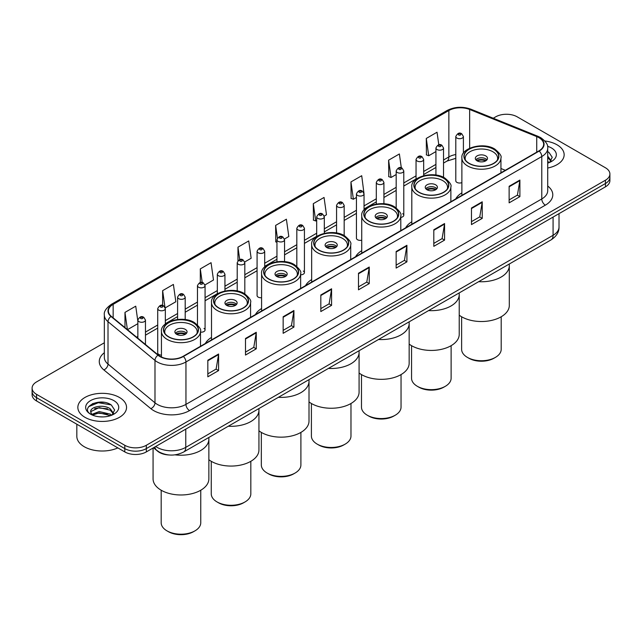<?xml version="1.0" encoding="UTF-8"?>
<svg xmlns="http://www.w3.org/2000/svg" width="642" height="642" viewBox="0 0 642 642"><rect width="100%" height="100%" fill="white"/><g stroke="black" fill="none" stroke-linecap="round" stroke-linejoin="round"><path stroke-width="0.96" d="M211.507 337.403A26.884 15.52 0 0 0 205.36 343.47M261.583 308.497A26.884 15.52 0 0 0 255.436 314.564M311.659 279.583A26.884 15.52 0 0 0 305.512 285.65M361.727 250.677A26.884 15.52 0 0 0 355.58 256.744M411.803 221.771A26.884 15.52 0 0 0 405.656 227.838M461.879 192.857A26.884 15.52 0 0 0 455.732 198.924M364.046 209.966L364.046 193.876A3.804 2.199 180 0 1 361.695 195.906A3.804 2.199 180 0 1 357.554 195.425A3.804 2.199 180 0 1 356.438 193.876L356.438 238.19A3.804 2.199 0 0 0 357.554 239.747A3.804 2.199 0 0 0 361.727 240.212M264.689 266.952L264.689 251.239A3.804 2.199 180 0 1 262.337 253.269A3.804 2.199 180 0 1 258.196 252.796A3.804 2.199 180 0 1 257.081 251.239L257.081 295.553A3.804 2.199 0 0 0 258.196 297.11A3.804 2.199 0 0 0 261.583 297.711M165.331 324.074L165.331 308.601A3.804 2.199 180 0 1 162.98 310.632A3.804 2.199 180 0 1 158.839 310.158A3.804 2.199 180 0 1 157.723 308.601L157.723 352.923A3.804 2.199 0 0 0 158.839 354.472A3.804 2.199 0 0 0 161.439 355.114M463.404 153.181L463.404 136.513A3.804 2.199 180 0 1 461.052 138.544A3.804 2.199 180 0 1 456.911 138.062A3.804 2.199 180 0 1 455.796 136.513L455.796 180.827A3.804 2.199 0 0 0 456.911 182.384A3.804 2.199 0 0 0 461.879 182.585M501.739 172.361L500.937 172.04M400.793 217.397A3.804 2.199 0 0 0 403.786 215.247A3.804 2.199 0 0 0 402.67 213.698M300.641 274.808A3.804 2.199 0 0 0 304.428 272.609A3.804 2.199 0 0 0 303.313 271.06M200.497 332.123A3.804 2.199 0 0 0 205.071 329.972A3.804 2.199 0 0 0 203.955 328.423M169.111 454.977A15.215 8.787 180 0 1 157.707 451.254L153.486 447.771M104.229 402.357A20.287 11.716 0 0 0 92.352 403.77M104.341 342.78L36.554 381.91A15.215 8.787 0 0 0 32.1 388.121L32.1 394.75A15.215 8.787 0 0 0 36.554 400.961L124.797 451.912A15.215 8.787 0 0 0 146.32 451.912L605.446 186.838A15.215 8.787 0 0 0 609.9 180.619L609.9 177.304A15.215 8.787 0 0 1 605.446 183.524A15.215 8.787 0 0 0 609.9 177.304L609.9 173.998A15.215 8.787 0 0 0 605.446 167.779L517.203 116.836A15.215 8.787 0 0 0 495.68 116.836L493.257 118.24M32.1 388.121A15.215 8.787 0 0 0 36.554 394.34L124.797 445.283A15.215 8.787 0 0 0 146.32 445.283L146.32 448.597L605.446 183.524L146.32 448.597A15.215 8.787 0 0 1 124.797 448.597A15.215 8.787 0 0 0 146.32 448.597L146.32 451.912M36.554 394.34L36.554 397.655L124.797 448.597L36.554 397.655A15.215 8.787 0 0 1 32.1 391.435A15.215 8.787 0 0 0 36.554 397.655L36.554 400.961M557.023 144.795A24.348 14.06 0 0 0 544.857 140.983A24.348 14.06 0 0 1 557.023 144.795A24.348 14.06 0 0 1 564.149 154.738A24.348 14.06 0 0 0 557.023 144.795M119.412 397.446A24.348 14.06 0 0 0 92.881 394.397A24.348 14.06 0 0 0 77.851 407.381A24.348 14.06 0 0 0 84.977 417.324A24.348 14.06 0 0 0 111.515 420.374A24.348 14.06 0 0 0 126.546 407.381A24.348 14.06 0 0 0 119.412 397.446A24.348 14.06 0 0 0 92.881 394.397A24.348 14.06 0 0 0 77.851 407.381A24.348 14.06 0 0 0 84.977 417.324A24.348 14.06 0 0 0 111.515 420.374A24.348 14.06 0 0 0 126.546 407.381A24.348 14.06 0 0 0 119.412 397.446M538.903 137.653A16.235 9.373 180 0 1 543.662 144.273A16.235 9.373 180 0 1 538.903 150.902L183.082 356.334A16.235 9.373 180 0 1 158.309 355.082L111.331 316.354A16.235 9.373 180 0 1 108.394 310.977A16.235 9.373 180 0 1 113.153 304.348L448.862 110.528A16.235 9.373 180 0 1 469.647 109.477L536.736 136.602A16.235 9.373 180 0 1 538.903 137.653M539.192 137.484A16.636 9.606 0 0 0 536.969 136.409L469.88 109.284A16.636 9.606 0 0 0 448.573 110.36L112.864 304.18A16.636 9.606 0 0 0 111.002 316.482L157.972 355.219A16.636 9.606 0 0 0 183.371 356.503L539.192 151.071A16.636 9.606 0 0 0 539.192 137.484M207.831 360.226L207.831 376.798L218.593 370.586L218.593 354.015L207.831 360.226M207.831 373.861L216.121 369.07L218.553 354.569A4.061 2.343 -120 0 0 218.593 354.015M216.049 369.118L218.593 370.586M245.493 338.486L245.493 355.05L256.254 348.839L256.254 332.275L245.493 338.486M245.493 352.113L253.783 347.33L256.214 332.821A4.061 2.343 -120 0 0 256.254 332.275M253.71 347.37L256.254 348.839M283.154 316.739L283.154 333.31L293.916 327.099L293.916 310.527L283.154 316.739M283.154 330.365L291.444 325.582L293.875 311.081A4.061 2.343 -120 0 0 293.916 310.527M291.372 325.622L293.916 327.099M320.823 294.999L320.823 311.563L331.585 305.351L331.585 288.788L320.823 294.999M320.823 308.625L329.105 303.843L331.537 289.333A4.061 2.343 -120 0 0 331.585 288.788M329.033 303.883L331.585 305.351M509.13 186.276L509.13 202.84L519.892 196.629L519.892 180.065L509.13 186.276M509.13 199.903L517.42 195.12L519.851 180.611A4.061 2.343 -120 0 0 519.892 180.065M517.348 195.16L519.892 196.629M471.469 208.016L471.469 224.588L482.23 218.376L482.23 201.805L471.469 208.016M471.469 221.65L479.759 216.86L482.19 202.358A4.061 2.343 -120 0 0 482.23 201.805M479.686 216.908L482.23 218.376M433.807 229.764L433.807 246.327L444.569 240.116L444.569 223.552L433.807 229.764M433.807 243.39L442.097 238.607L444.529 224.098A4.061 2.343 -120 0 0 444.569 223.552M442.025 238.647L444.569 240.116M396.146 251.512L396.146 268.075L406.908 261.864L406.908 245.292L396.146 251.512M396.146 265.138L404.436 260.347L406.859 245.846A4.061 2.343 -120 0 0 406.908 245.292M404.364 260.395L406.908 261.864M358.485 273.251L358.485 289.823L369.246 283.603L369.246 267.04L358.485 273.251M358.485 286.878L366.775 282.095L369.198 267.594A4.061 2.343 -120 0 0 369.246 267.04M366.702 282.135L369.246 283.603M547.714 168.027A24.348 14.06 0 0 0 564.149 154.738A24.348 14.06 0 0 1 547.714 168.027M146.32 445.283L605.446 180.209A15.215 8.787 0 0 0 609.9 173.998M204.983 284.912L213.489 280L211.058 262.69L200.304 268.902L200.304 282.488M165.235 307.863L175.828 301.748L173.396 284.438L162.635 290.649L162.635 305.472M137.853 321.241L135.735 306.178L124.973 312.389L124.973 327.597M324.21 216.081L326.481 214.765L324.05 197.455L313.288 203.674L313.465 220.134M363.95 193.13L361.711 175.715L350.949 181.927L351.126 198.394M401.322 167.859L399.372 153.968L388.611 160.179L388.787 176.646M438.799 144.811L437.033 132.228L426.28 138.439L426.448 154.907M244.722 261.968L251.15 258.261L248.727 240.943L237.965 247.162L237.965 260.716M284.462 239.025L288.812 236.513L286.388 219.203L275.627 225.414L275.795 241.882M276.951 242.315L275.627 241.817M275.627 225.414L277.416 238.166M313.288 203.674L315.72 220.984L316.691 220.415M315.72 220.984L313.288 220.07M350.949 181.927L353.381 199.237L356.438 197.471M353.381 199.237L350.949 198.33M388.611 160.179L391.042 177.489L396.178 174.528M391.042 177.489L388.611 176.582M426.28 138.439L428.704 155.749L435.926 151.584M428.704 155.749L426.28 154.842M237.965 247.162L239.715 259.625M200.304 268.902L202.206 282.48M162.635 290.649L164.954 307.149M127.477 329.659L137.853 323.672M124.973 312.389L127.389 329.587M547.714 161.367L549.255 162.57M547.714 162.683L548.156 162.98M547.714 156.11L551.205 160.789M547.714 157.426L550.948 161.126M547.714 163.116A16.54 9.55 0 0 0 551.494 161.487A16.54 9.55 0 0 0 551.494 147.981A16.54 9.55 0 0 0 547.53 146.296M549.64 162.41L552.232 157.322L548.958 152.387M547.714 151.769L548.733 152.234M478.667 281.686A27.903 16.106 0 0 0 509.307 265.652A27.903 16.106 180 0 1 501.137 277.047A27.903 16.106 180 0 1 478.667 281.686M493.602 149.265A17.246 9.959 0 0 0 474.807 147.106A17.246 9.959 0 0 0 464.158 156.311A17.246 9.959 0 0 0 469.214 163.349A17.246 9.959 0 0 0 488.008 165.508A17.246 9.959 0 0 0 498.657 156.311A17.246 9.959 0 0 0 493.602 149.265M465.442 160.075A16.235 9.373 180 0 1 465.177 158.381A16.235 9.373 180 0 1 475.192 149.722A16.235 9.373 180 0 1 492.887 151.753A16.235 9.373 180 0 1 497.638 158.381A16.235 9.373 180 0 1 497.373 160.075M485.713 155.894A6.091 3.515 0 0 0 479.076 155.131A6.091 3.515 0 0 0 475.321 158.381A6.091 3.515 0 0 0 477.102 160.861A6.091 3.515 0 0 0 483.739 161.624A6.091 3.515 0 0 0 487.495 158.381A6.091 3.515 0 0 0 485.713 155.894M486.949 159.826A6.091 3.515 0 0 0 485.713 158.791A6.091 3.515 0 0 0 475.858 159.826M476.492 160.452A8.113 4.687 180 0 1 485.97 160.299L485.97 160.709M477.158 160.893A7.102 4.101 180 0 1 485.24 160.725L485.97 160.299M485.119 161.166L485.24 160.725M459.231 315.19A27.903 16.106 -0 0 0 501.137 316.803A27.903 16.106 -0 0 0 509.307 305.415L509.307 263.99M461.622 316.771L461.622 349.32A19.782 11.42 -0 0 0 467.416 357.393A19.782 11.42 -0 0 0 495.399 357.393L495.399 357.393A19.782 11.42 -0 0 0 501.193 349.32L501.193 316.771M467.416 357.393L468.853 358.22A17.751 10.248 -0 0 0 493.963 358.22L495.399 357.393L493.963 358.22M428.591 310.592A27.903 16.106 0 0 0 459.231 294.566A27.903 16.106 180 0 1 451.061 305.953A27.903 16.106 180 0 1 428.591 310.592M443.526 178.179A17.246 9.959 0 0 0 424.731 176.02A17.246 9.959 0 0 0 414.09 185.217A17.246 9.959 0 0 0 419.138 192.263A17.246 9.959 0 0 0 437.932 194.422A17.246 9.959 0 0 0 448.581 185.217A17.246 9.959 0 0 0 443.526 178.179M415.366 188.989A16.235 9.373 180 0 1 415.101 187.287A16.235 9.373 180 0 1 425.124 178.628A16.235 9.373 180 0 1 442.811 180.659A16.235 9.373 180 0 1 447.562 187.287A16.235 9.373 180 0 1 447.297 188.989M435.637 184.808A6.091 3.515 0 0 0 429 184.045A6.091 3.515 0 0 0 425.245 187.287A6.091 3.515 0 0 0 427.026 189.775A6.091 3.515 0 0 0 433.663 190.538A6.091 3.515 0 0 0 437.419 187.287A6.091 3.515 0 0 0 435.637 184.808M436.881 188.74A6.091 3.515 0 0 0 435.637 187.705A6.091 3.515 0 0 0 425.79 188.74M426.416 189.358A8.113 4.687 180 0 1 435.894 189.213L435.894 189.615M427.082 189.807A7.102 4.101 180 0 1 435.164 189.631L435.894 189.213M435.043 190.072L435.164 189.631M409.163 344.104A27.903 16.106 -0 0 0 451.061 345.717A27.903 16.106 -0 0 0 459.231 334.322L459.231 292.904M411.554 345.685L411.554 378.226A19.782 11.42 -0 0 0 417.348 386.307A19.782 11.42 -0 0 0 445.323 386.307L445.323 386.307A19.782 11.42 -0 0 0 451.117 378.226L451.117 345.685M417.348 386.307L418.777 387.134A17.751 10.248 -0 0 0 443.887 387.134L445.323 386.307L443.887 387.134M378.523 339.506A27.903 16.106 0 0 0 409.163 323.472A27.903 16.106 180 0 1 400.985 334.859A27.903 16.106 180 0 1 378.523 339.506M393.458 207.085A17.246 9.959 0 0 0 374.663 204.926A17.246 9.959 0 0 0 364.014 214.131A17.246 9.959 0 0 0 369.062 221.169A17.246 9.959 0 0 0 387.864 223.328A17.246 9.959 0 0 0 398.505 214.131A17.246 9.959 0 0 0 393.458 207.085M365.298 217.895A16.235 9.373 180 0 1 365.025 216.202A16.235 9.373 180 0 1 375.048 207.543A16.235 9.373 180 0 1 392.735 209.573A16.235 9.373 180 0 1 397.494 216.202A16.235 9.373 180 0 1 397.221 217.895M385.561 213.714A6.091 3.515 0 0 0 378.932 212.951A6.091 3.515 0 0 0 375.177 216.202A6.091 3.515 0 0 0 376.958 218.681A6.091 3.515 0 0 0 383.587 219.444A6.091 3.515 0 0 0 387.351 216.202A6.091 3.515 0 0 0 385.561 213.714M386.805 217.646A6.091 3.515 0 0 0 385.561 216.611A6.091 3.515 0 0 0 375.714 217.646M376.34 218.272A8.113 4.687 180 0 1 385.818 218.12L385.818 218.529M377.006 218.713A7.102 4.101 180 0 1 385.088 218.545L385.818 218.12M384.967 218.986L385.088 218.545M359.087 373.01A27.903 16.106 -0 0 0 400.985 374.623A27.903 16.106 -0 0 0 409.163 363.236L409.163 321.811M361.478 374.591L361.478 407.14A19.782 11.42 -0 0 0 367.272 415.213A19.782 11.42 -0 0 0 395.247 415.213L395.247 415.213A19.782 11.42 -0 0 0 401.041 407.14L401.041 374.591M367.272 415.213L368.709 416.04A17.751 10.248 -0 0 0 393.811 416.04L395.247 415.213L393.811 416.04M328.447 368.412A27.903 16.106 0 0 0 359.087 352.386A27.903 16.106 180 0 1 350.917 363.773A27.903 16.106 180 0 1 328.447 368.412M343.382 235.999A17.246 9.959 0 0 0 324.587 233.84A17.246 9.959 0 0 0 313.938 243.037A17.246 9.959 0 0 0 318.994 250.075A17.246 9.959 0 0 0 337.788 252.234A17.246 9.959 0 0 0 348.437 243.037A17.246 9.959 0 0 0 343.382 235.999M315.222 246.809A16.235 9.373 180 0 1 314.957 245.108A16.235 9.373 180 0 1 324.972 236.449A16.235 9.373 180 0 1 342.668 238.479A16.235 9.373 180 0 1 347.418 245.108A16.235 9.373 180 0 1 347.153 246.809M335.493 242.62A6.091 3.515 0 0 0 328.856 241.865A6.091 3.515 0 0 0 325.101 245.108A6.091 3.515 0 0 0 326.882 247.595A6.091 3.515 0 0 0 333.519 248.358A6.091 3.515 0 0 0 337.275 245.108A6.091 3.515 0 0 0 335.493 242.62M336.729 246.56A6.091 3.515 0 0 0 335.493 245.525A6.091 3.515 0 0 0 325.638 246.56M326.272 247.178A8.113 4.687 180 0 1 335.75 247.034L335.75 247.435M326.938 247.619A7.102 4.101 180 0 1 335.02 247.451L335.75 247.034M334.899 247.892L335.02 247.451M309.011 401.916A27.903 16.106 -0 0 0 350.917 403.537A27.903 16.106 -0 0 0 359.087 392.142L359.087 350.725M311.402 403.505L311.402 436.046A19.782 11.42 -0 0 0 317.196 444.128A19.782 11.42 -0 0 0 345.179 444.128L345.179 444.128A19.782 11.42 -0 0 0 350.973 436.046L350.973 403.505M317.196 444.128L318.633 444.954A17.751 10.248 -0 0 0 343.743 444.954L345.179 444.128L343.743 444.954M278.371 397.318A27.903 16.106 0 0 0 309.011 381.292A27.903 16.106 180 0 1 300.841 392.679A27.903 16.106 180 0 1 278.371 397.318M293.306 264.905A17.246 9.959 0 0 0 274.511 262.747A17.246 9.959 0 0 0 263.87 271.951A17.246 9.959 0 0 0 268.918 278.989A17.246 9.959 0 0 0 287.712 281.148A17.246 9.959 0 0 0 298.361 271.951A17.246 9.959 0 0 0 293.306 264.905M265.146 275.715A16.235 9.373 180 0 1 264.881 274.022A16.235 9.373 180 0 1 274.904 265.363A16.235 9.373 180 0 1 292.591 267.393A16.235 9.373 180 0 1 297.342 274.022A16.235 9.373 180 0 1 297.077 275.715M285.417 271.534A6.091 3.515 0 0 0 278.78 270.772A6.091 3.515 0 0 0 275.025 274.022A6.091 3.515 0 0 0 276.806 276.501A6.091 3.515 0 0 0 283.443 277.264A6.091 3.515 0 0 0 287.199 274.022A6.091 3.515 0 0 0 285.417 271.534M286.661 275.466A6.091 3.515 0 0 0 285.417 274.431A6.091 3.515 0 0 0 275.57 275.466M276.196 276.092A8.113 4.687 180 0 1 285.674 275.94L285.674 276.349M276.863 276.533A7.102 4.101 180 0 1 284.944 276.365L285.674 275.94M284.823 276.806L284.944 276.365M258.943 430.83A27.903 16.106 -0 0 0 300.841 432.443A27.903 16.106 -0 0 0 309.011 421.056L309.011 379.631M261.326 432.411L261.326 464.96A19.782 11.42 -0 0 0 267.128 473.034A19.782 11.42 -0 0 0 295.103 473.034L295.103 473.034A19.782 11.42 -0 0 0 300.897 464.96L300.897 432.411M267.128 473.034L268.557 473.86A17.751 10.248 -0 0 0 293.667 473.86L295.103 473.034L293.667 473.86M228.303 426.232A27.903 16.106 0 0 0 258.943 410.198A27.903 16.106 180 0 1 250.765 421.593A27.903 16.106 180 0 1 228.303 426.232M243.238 293.819A17.246 9.959 0 0 0 224.443 291.661A17.246 9.959 0 0 0 213.794 300.857A17.246 9.959 0 0 0 218.842 307.895A17.246 9.959 0 0 0 237.636 310.054A17.246 9.959 0 0 0 248.285 300.857A17.246 9.959 0 0 0 243.238 293.819M215.078 304.629A16.235 9.373 180 0 1 214.805 302.928A16.235 9.373 180 0 1 224.828 294.269A16.235 9.373 180 0 1 242.515 296.299A16.235 9.373 180 0 1 247.274 302.928A16.235 9.373 180 0 1 247.001 304.629M235.341 300.44A6.091 3.515 0 0 0 228.713 299.678A6.091 3.515 0 0 0 224.957 302.928A6.091 3.515 0 0 0 226.738 305.415A6.091 3.515 0 0 0 233.367 306.178A6.091 3.515 0 0 0 237.131 302.928A6.091 3.515 0 0 0 235.341 300.44M236.585 304.38A6.091 3.515 0 0 0 235.341 303.345A6.091 3.515 0 0 0 225.494 304.38M226.12 304.998A8.113 4.687 180 0 1 235.598 304.854L235.598 305.255M226.787 305.44A7.102 4.101 180 0 1 234.868 305.271L235.598 304.854M234.747 305.712L234.868 305.271M208.867 459.736A27.903 16.106 -0 0 0 250.765 461.349A27.903 16.106 -0 0 0 258.943 449.962L258.943 408.545M211.258 461.317L211.258 493.867A19.782 11.42 -0 0 0 217.052 501.94A19.782 11.42 -0 0 0 245.027 501.94L245.027 501.94A19.782 11.42 -0 0 0 250.821 493.867L250.821 461.317M217.052 501.94L218.489 502.774A17.751 10.248 -0 0 0 243.591 502.774L245.027 501.94L243.591 502.774M174.969 454.841A27.903 16.106 0 0 0 208.867 439.112A27.903 16.106 180 0 1 200.697 450.499A27.903 16.106 180 0 1 174.969 454.841M193.162 322.725A17.246 9.959 0 0 0 174.367 320.567A17.246 9.959 0 0 0 163.718 329.763A17.246 9.959 0 0 0 168.774 336.809A17.246 9.959 0 0 0 187.568 338.968A17.246 9.959 0 0 0 198.218 329.763A17.246 9.959 0 0 0 193.162 322.725M165.002 333.535A16.235 9.373 180 0 1 164.737 331.834A16.235 9.373 180 0 1 174.752 323.183A16.235 9.373 180 0 1 192.448 325.213A16.235 9.373 180 0 1 197.198 331.834A16.235 9.373 180 0 1 196.934 333.535M185.273 329.354A6.091 3.515 0 0 0 178.636 328.592A6.091 3.515 0 0 0 174.881 331.834A6.091 3.515 0 0 0 176.662 334.322A6.091 3.515 0 0 0 183.299 335.084A6.091 3.515 0 0 0 187.055 331.834A6.091 3.515 0 0 0 185.273 329.354M186.509 333.286A6.091 3.515 0 0 0 185.273 332.251A6.091 3.515 0 0 0 175.418 333.286M176.052 333.912A8.113 4.687 180 0 1 185.53 333.76L185.53 334.161M176.71 334.354A7.102 4.101 180 0 1 184.792 334.185L185.53 333.76M184.679 334.626L184.792 334.185M153.069 448.012L153.069 478.876A27.903 16.106 -0 0 0 170.29 493.754A27.903 16.106 -0 0 0 200.697 490.263A27.903 16.106 -0 0 0 208.867 478.876L208.867 437.451M161.182 490.231L161.182 522.773A19.782 11.42 -0 0 0 166.976 530.854A19.782 11.42 -0 0 0 194.959 530.854L194.959 530.854A19.782 11.42 -0 0 0 200.753 522.773L200.753 490.231M166.976 530.854L168.413 531.68A17.751 10.248 -0 0 0 193.523 531.68L194.959 530.854L193.523 531.68M76.831 424.218L76.831 436.375A25.367 14.646 0 0 0 84.263 446.728A25.367 14.646 0 0 0 117.847 447.899M99.43 416.794L103.29 416.915M91.846 414.371L99.229 411.554L110.304 414.146L111.652 415.222M92.52 415.077L99.229 412.87L110.552 415.623M91.958 414.884L90.771 412.108A11.468 6.621 0 0 0 92.625 415.173M113.602 413.432L110.304 408.882C103.426 403.746 89.262 406.916 90.771 412.108L90.731 411.602M90.803 412.268L91.124 411.418L99.229 407.606L110.304 410.198L113.337 413.777M112.037 415.061L114.629 409.973L111.355 405.03C99.751 396.692 79.126 407.686 91.036 414.419L91.621 414.78M113.891 400.632A16.54 9.55 0 0 0 90.506 400.632A16.54 9.55 0 0 0 90.506 414.138A16.54 9.55 0 0 0 113.891 414.138A16.54 9.55 0 0 0 113.891 400.632M88.612 406.691L98.33 402.703L111.13 404.885M94.679 408.625L98.33 407.967L107.463 408.753M94.679 413.889L98.33 413.223L107.463 414.01M155.717 446.479A20.287 11.716 0 0 0 157.081 447.354A20.287 11.716 0 0 0 185.771 447.354L553.075 235.293A20.287 11.716 0 0 0 559.013 227.011C559.166 232.043 556.486 236.352 550.972 239.939L183.668 452A10.144 5.858 60 0 0 185.771 447.354L185.771 429.129M553.075 217.068L553.075 235.293A10.144 5.858 60 0 1 550.972 239.939M154.891 446.96A10.144 6.789 129.5 0 0 156.664 450.259L153.582 447.715M605.446 186.838L605.446 180.209M124.797 451.912L124.797 445.283M547.714 186.019A25.367 14.646 180 0 1 545.363 205.159L189.542 410.591A5.072 2.929 60 0 1 185.955 404.38L541.776 198.948A20.287 11.716 0 0 0 547.714 190.666L547.714 148.254A20.287 11.716 180 0 1 541.776 156.536A5.072 2.929 -120 0 0 539.192 151.071M189.542 410.591A25.367 14.646 180 0 1 153.671 410.591A25.367 14.646 180 0 1 150.83 408.641L103.852 369.904A25.367 14.646 180 0 1 104.341 352.723M157.258 404.38A20.287 11.716 0 0 0 185.955 404.38L185.955 361.968A20.287 11.716 180 0 1 154.987 360.403L108.008 321.674A20.287 11.716 180 0 1 104.341 314.949L104.341 357.361A20.287 11.716 0 0 0 108.008 364.086L154.987 402.815A20.287 11.716 0 0 0 157.258 404.38M547.714 148.254C548.396 145.084 546.061 141.545 540.724 137.645L538.06 136.353A5.072 2.375 112 0 0 536.969 136.409M538.06 136.353L470.971 109.228C462.569 106.259 454.592 106.692 447.041 110.528A5.072 2.929 60 0 1 448.573 110.36M112.864 304.18A5.072 2.929 -120 0 0 111.331 304.348C106.066 308.128 103.731 311.667 104.341 314.949M111.002 316.482A5.072 3.395 129.5 0 0 108.008 321.674L108.008 364.086A5.072 3.395 -50.5 0 1 103.852 369.904M470.971 109.228A5.072 2.375 112 0 0 469.88 109.284M157.972 355.219A5.072 3.395 129.5 0 0 154.987 360.403L154.987 402.815A5.072 3.395 -50.5 0 1 150.83 408.641M183.371 356.503A5.072 2.929 60 0 1 185.955 361.968L541.776 156.536L541.776 198.948A5.072 2.929 60 0 0 545.363 205.159M113.153 304.348L113.153 317.854M536.736 136.602L536.736 152.154M469.647 109.477L469.647 148.222M505.326 170.29L500.937 168.517M455.796 154.545A16.235 9.373 0 0 0 448.862 156.921L443.534 159.994M448.862 110.528L448.862 156.921A9.132 5.272 60 0 1 446.968 161.094L443.534 163.084M435.926 164.384L423.664 171.47M416.048 175.86L403.786 182.938M396.178 187.336L383.916 194.414M376.308 198.803L364.046 205.881M356.438 210.279L344.176 217.357M336.568 221.747L324.306 228.833M316.691 233.223L304.428 240.301M296.821 244.698L284.558 251.776M276.951 256.166L264.689 263.252M257.081 267.642L244.819 274.72M237.211 279.118L224.941 286.196M217.333 290.585L205.071 297.663M197.463 302.061L185.201 309.139M177.593 313.529L165.331 320.615M157.723 325.004L145.461 332.083M137.853 336.48L136.61 337.194M358.485 273.781L369.198 267.594M396.146 252.033L406.859 245.846M433.807 230.285L444.529 224.098M471.469 208.546L482.19 202.358M509.13 186.798L519.851 180.611M320.823 295.521L331.537 289.333M283.154 317.268L293.875 311.081M245.493 339.008L256.214 332.821M207.831 360.756L218.553 354.569M469.029 163.453A17.503 10.103 0 0 0 493.778 163.453A17.503 10.103 0 0 0 493.778 149.161A17.503 10.103 0 0 0 469.029 149.161A17.503 10.103 0 0 0 469.029 163.453M500.937 172.826L500.937 157.964A19.533 11.275 180 0 1 488.883 168.381A19.533 11.275 180 0 1 467.601 165.941A19.533 11.275 180 0 1 461.879 157.964L461.879 195.377M418.961 192.359A17.503 10.103 0 0 0 443.71 192.359A17.503 10.103 0 0 0 443.71 178.075A17.503 10.103 0 0 0 418.961 178.075A17.503 10.103 0 0 0 418.961 192.359M450.861 201.732L450.861 186.878A19.533 11.275 180 0 1 438.807 197.295A19.533 11.275 180 0 1 417.525 194.847A19.533 11.275 180 0 1 411.803 186.878L411.803 224.283M368.885 221.273A17.503 10.103 0 0 0 393.634 221.273A17.503 10.103 0 0 0 393.634 206.981A17.503 10.103 0 0 0 368.885 206.981A17.503 10.103 0 0 0 368.885 221.273M400.793 230.647L400.793 215.784A19.533 11.275 180 0 1 388.731 226.201A19.533 11.275 180 0 1 367.449 223.761A19.533 11.275 180 0 1 361.727 215.784L361.727 253.197M318.809 250.179A17.503 10.103 0 0 0 343.558 250.179A17.503 10.103 0 0 0 343.558 235.895A17.503 10.103 0 0 0 318.809 235.895A17.503 10.103 0 0 0 318.809 250.179M350.717 259.553L350.717 244.698A19.533 11.275 180 0 1 338.663 255.115A19.533 11.275 180 0 1 317.381 252.667A19.533 11.275 180 0 1 311.659 244.698L311.659 282.103M268.741 279.093A17.503 10.103 0 0 0 293.49 279.093A17.503 10.103 0 0 0 293.49 264.801A17.503 10.103 0 0 0 268.741 264.801A17.503 10.103 0 0 0 268.741 279.093M300.641 288.467L300.641 273.604A19.533 11.275 180 0 1 288.587 284.021A19.533 11.275 180 0 1 267.305 281.573A19.533 11.275 180 0 1 261.583 273.604L261.583 311.017M218.665 308A17.503 10.103 0 0 0 243.414 308A17.503 10.103 0 0 0 243.414 293.715A17.503 10.103 0 0 0 218.665 293.715A17.503 10.103 0 0 0 218.665 308M250.573 317.373L250.573 302.51A19.533 11.275 180 0 1 238.511 312.927A19.533 11.275 180 0 1 217.229 310.487A19.533 11.275 180 0 1 211.507 302.51L211.507 339.923M168.589 336.914A17.503 10.103 0 0 0 193.338 336.914A17.503 10.103 0 0 0 193.338 322.621A17.503 10.103 0 0 0 168.589 322.621A17.503 10.103 0 0 0 168.589 336.914M200.497 346.279L200.497 331.424A19.533 11.275 180 0 1 188.443 341.841A19.533 11.275 180 0 1 167.161 339.393A19.533 11.275 180 0 1 161.439 331.424L161.439 357.016M458.701 134.956A1.268 0.73 0 0 0 460.499 134.956A1.268 0.73 0 0 0 460.499 133.921A1.268 0.73 0 0 0 458.701 133.921A1.268 0.73 0 0 0 458.701 134.956M443.534 177.336L443.534 147.981A3.804 2.199 180 0 1 441.182 150.011A3.804 2.199 180 0 1 437.033 149.538A3.804 2.199 180 0 1 435.926 147.981L435.926 175.073M438.831 146.432A1.268 0.73 0 0 0 440.621 146.432A1.268 0.73 0 0 0 440.621 145.397A1.268 0.73 0 0 0 438.831 145.397A1.268 0.73 0 0 0 438.831 146.432M423.664 175.691L423.664 159.457A3.804 2.199 180 0 1 421.312 161.487A3.804 2.199 180 0 1 417.164 161.014A3.804 2.199 180 0 1 416.048 159.457L416.048 179.238M418.961 157.9A1.268 0.73 0 0 0 420.751 157.9A1.268 0.73 0 0 0 420.751 156.865A1.268 0.73 0 0 0 418.961 156.865A1.268 0.73 0 0 0 418.961 157.9M403.786 215.247L403.786 170.933A3.804 2.199 180 0 1 401.443 172.955A3.804 2.199 180 0 1 397.294 172.481A3.804 2.199 180 0 1 396.178 170.933L396.178 207.872M399.083 169.376A1.268 0.73 0 0 0 400.881 169.376A1.268 0.73 0 0 0 400.881 168.34A1.268 0.73 0 0 0 399.083 168.34A1.268 0.73 0 0 0 399.083 169.376M383.916 203.763L383.916 182.4A3.804 2.199 180 0 1 381.565 184.431A3.804 2.199 180 0 1 377.424 183.957A3.804 2.199 180 0 1 376.308 182.4L376.308 204.036M379.213 180.851A1.268 0.73 0 0 0 381.011 180.851A1.268 0.73 0 0 0 381.011 179.816A1.268 0.73 0 0 0 379.213 179.816A1.268 0.73 0 0 0 379.213 180.851M359.343 192.319A1.268 0.73 0 0 0 361.141 192.319A1.268 0.73 0 0 0 361.141 191.284A1.268 0.73 0 0 0 359.343 191.284A1.268 0.73 0 0 0 359.343 192.319M344.176 235.566L344.176 205.344A3.804 2.199 180 0 1 341.825 207.374A3.804 2.199 180 0 1 337.676 206.901A3.804 2.199 180 0 1 336.568 205.344L336.568 233.014M339.474 203.795A1.268 0.73 0 0 0 341.263 203.795A1.268 0.73 0 0 0 341.263 202.76A1.268 0.73 0 0 0 339.474 202.76A1.268 0.73 0 0 0 339.474 203.795M324.306 233.319L324.306 216.819A3.804 2.199 180 0 1 321.955 218.85A3.804 2.199 180 0 1 317.806 218.376A3.804 2.199 180 0 1 316.691 216.819L316.691 236.489M319.604 215.271A1.268 0.73 0 0 0 321.393 215.271A1.268 0.73 0 0 0 321.393 214.235A1.268 0.73 0 0 0 319.604 214.235A1.268 0.73 0 0 0 319.604 215.271M304.428 272.609L304.428 228.295A3.804 2.199 180 0 1 302.085 230.326A3.804 2.199 180 0 1 297.936 229.844A3.804 2.199 180 0 1 296.821 228.295L296.821 266.31M299.726 226.738A1.268 0.73 0 0 0 301.523 226.738A1.268 0.73 0 0 0 301.523 225.703A1.268 0.73 0 0 0 299.726 225.703A1.268 0.73 0 0 0 299.726 226.738M284.558 261.655L284.558 239.763A3.804 2.199 180 0 1 282.207 241.793A3.804 2.199 180 0 1 278.066 241.32A3.804 2.199 180 0 1 276.951 239.763L276.951 261.743M279.856 238.214A1.268 0.73 0 0 0 281.653 238.214A1.268 0.73 0 0 0 281.653 237.179A1.268 0.73 0 0 0 279.856 237.179A1.268 0.73 0 0 0 279.856 238.214M259.986 249.682A1.268 0.73 0 0 0 261.784 249.682A1.268 0.73 0 0 0 261.784 248.647A1.268 0.73 0 0 0 259.986 248.647A1.268 0.73 0 0 0 259.986 249.682M244.819 293.843L244.819 262.714A3.804 2.199 180 0 1 242.467 264.737A3.804 2.199 180 0 1 238.318 264.263A3.804 2.199 180 0 1 237.211 262.714L237.211 290.987M240.116 261.158A1.268 0.73 0 0 0 241.906 261.158A1.268 0.73 0 0 0 241.906 260.122A1.268 0.73 0 0 0 240.116 260.122A1.268 0.73 0 0 0 240.116 261.158M224.941 290.97L224.941 274.182A3.804 2.199 180 0 1 222.597 276.212A3.804 2.199 180 0 1 218.449 275.739A3.804 2.199 180 0 1 217.333 274.182L217.333 293.795M220.246 272.633A1.268 0.73 0 0 0 222.036 272.633A1.268 0.73 0 0 0 222.036 271.598A1.268 0.73 0 0 0 220.246 271.598A1.268 0.73 0 0 0 220.246 272.633M205.071 329.972L205.071 285.658A3.804 2.199 180 0 1 202.728 287.688A3.804 2.199 180 0 1 198.579 287.207A3.804 2.199 180 0 1 197.463 285.658L197.463 324.844M200.368 284.101A1.268 0.73 0 0 0 202.166 284.101A1.268 0.73 0 0 0 202.166 283.066A1.268 0.73 0 0 0 200.368 283.066A1.268 0.73 0 0 0 200.368 284.101M185.201 319.572L185.201 297.126A3.804 2.199 180 0 1 182.85 299.156A3.804 2.199 180 0 1 178.709 298.682A3.804 2.199 180 0 1 177.593 297.126L177.593 319.467M180.498 295.577A1.268 0.73 0 0 0 182.296 295.577A1.268 0.73 0 0 0 182.296 294.542A1.268 0.73 0 0 0 180.498 294.542A1.268 0.73 0 0 0 180.498 295.577M160.628 307.053A1.268 0.73 0 0 0 162.426 307.053A1.268 0.73 0 0 0 162.426 306.017A1.268 0.73 0 0 0 160.628 306.017A1.268 0.73 0 0 0 160.628 307.053M145.461 344.489L145.461 320.077A3.804 2.199 180 0 1 143.11 322.107A3.804 2.199 180 0 1 138.961 321.626A3.804 2.199 180 0 1 137.853 320.077L137.853 338.214M140.758 318.52A1.268 0.73 0 0 0 142.548 318.52A1.268 0.73 0 0 0 142.548 317.485A1.268 0.73 0 0 0 140.758 317.485A1.268 0.73 0 0 0 140.758 318.52M183.668 452C175.507 456.101 167.345 456.101 159.176 452L156.664 450.259M559.013 227.011L559.013 213.642M447.041 110.528L111.331 304.348M455.796 158.333L446.968 161.094M435.926 167.474L423.664 174.552M416.048 178.949L403.786 186.028M396.178 190.417L383.916 197.503M376.308 201.893L364.046 208.971M356.438 213.369L344.176 220.447M336.568 224.836L324.306 231.922M316.691 236.312L304.428 243.39M296.821 247.788L284.558 254.866M276.951 259.256L264.689 266.334M257.081 270.731L244.819 277.809M237.211 282.199L224.941 289.285M217.333 293.675L205.071 300.753M197.463 305.151L185.201 312.229M177.593 316.618L165.331 323.704M157.723 328.094L145.461 335.172M501.851 172.297L500.937 171.928M500.937 157.964C501.9 156.199 499.853 153.229 494.797 149.064C483.121 141.609 460.474 148.117 461.879 157.964M497.638 158.381L497.638 159.673M465.177 158.381L465.177 159.673M450.861 186.878C451.832 185.113 449.785 182.143 444.721 177.97C433.053 170.523 410.398 177.023 411.803 186.878M447.562 187.287L447.562 188.579M415.101 187.287L415.101 188.579M400.793 215.784C401.756 214.019 399.709 211.049 394.653 206.885C382.977 199.429 360.322 205.938 361.727 215.784M397.494 216.202L397.494 217.494M365.025 216.202L365.025 217.494M350.717 244.698C351.68 242.925 349.633 239.964 344.577 235.791C332.901 228.335 310.255 234.844 311.659 244.698M347.418 245.108L347.418 246.4M314.957 245.108L314.957 246.4M300.641 273.604C301.612 271.839 299.557 268.87 294.501 264.705C282.833 257.249 260.179 263.758 261.583 273.604M297.342 274.022L297.342 275.314M264.881 274.022L264.881 275.314M250.573 302.51C251.536 300.745 249.489 297.784 244.425 293.611C232.757 286.155 210.103 292.664 211.507 302.51M247.274 302.928L247.274 304.22M214.805 302.928L214.805 304.22M200.497 331.424C201.46 329.659 199.413 326.69 194.357 322.525C182.681 315.07 160.035 321.57 161.439 331.424M197.198 331.834L197.198 333.134M164.737 331.834L164.737 333.134M463.404 136.513L461.767 133.801C459.56 132.204 457.569 133.111 455.796 136.513M443.534 147.981L441.889 145.269C439.682 143.68 437.692 144.578 435.926 147.981M423.664 159.457L422.019 156.744C419.812 155.147 417.822 156.054 416.048 159.457M403.786 170.933L402.149 168.212C399.942 166.623 397.952 167.53 396.178 170.933M383.916 182.4L382.279 179.688C380.072 178.091 378.082 178.998 376.308 182.4M364.046 193.876L362.409 191.164C360.202 189.567 358.212 190.473 356.438 193.876M344.176 205.344L342.531 202.631C340.324 201.042 338.334 201.941 336.568 205.344M324.306 216.819L322.661 214.107C320.454 212.51 318.464 213.417 316.691 216.819M304.428 228.295L302.791 225.575C300.584 223.986 298.594 224.893 296.821 228.295M284.558 239.763L282.921 237.05C280.714 235.462 278.724 236.36 276.951 239.763M264.689 251.239L263.051 248.526C260.845 246.929 258.854 247.836 257.081 251.239M244.819 262.714L243.174 259.994C240.967 258.405 238.976 259.312 237.211 262.714M224.941 274.182L223.304 271.47C221.097 269.873 219.107 270.78 217.333 274.182M205.071 285.658L203.434 282.945C201.227 281.348 199.237 282.255 197.463 285.658M185.201 297.126L183.564 294.413C181.357 292.824 179.367 293.723 177.593 297.126M165.331 308.601L163.694 305.889C161.487 304.292 159.497 305.199 157.723 308.601M145.461 320.077L143.816 317.357C141.609 315.768 139.619 316.675 137.853 320.077"/></g></svg>
